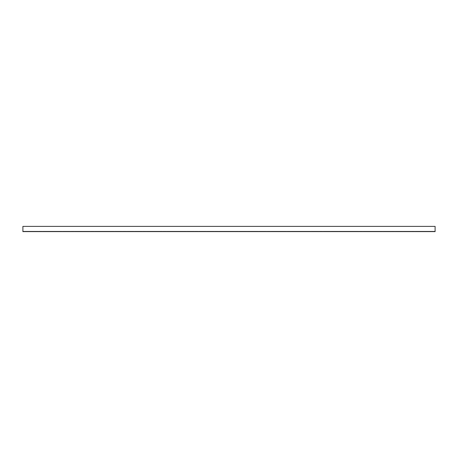 <?xml version="1.0" encoding="UTF-8"?>
<svg xmlns="http://www.w3.org/2000/svg" width="458" height="458" viewBox="0 0 458 458"><rect width="100%" height="100%" fill="white"/><g stroke="black" fill="none" stroke-linecap="round" stroke-linejoin="round"><path stroke-width="0.34" stroke-dasharray="2.29 1.72" d="M22.9 231.616L435.1 231.616L435.1 231.29L22.9 231.29L22.9 231.616L22.9 230.964L22.9 231.29L435.1 231.29L435.1 230.964L435.1 231.616L435.1 226.384L435.1 230.964L435.1 226.384L22.9 226.384L435.1 226.384L22.9 226.384L22.9 231.616M30.915 231.616L35.329 231.616L30.096 231.29L35.329 231.29L30.915 231.29L30.915 231.616M37.459 231.616L41.873 231.616L36.64 231.29L41.873 231.29L37.459 231.29L37.459 231.616M44.002 231.616L48.416 231.616L43.184 231.29L48.416 231.29L44.002 231.29L44.002 231.616M50.546 231.616L54.96 231.616L49.727 231.29L54.96 231.29L50.546 231.29L50.546 231.616M57.084 231.616L61.504 231.616L56.271 231.29L61.504 231.29L57.084 231.29L57.084 231.616M63.628 231.616L68.047 231.616L62.809 231.29L68.047 231.29L63.628 231.29L63.628 231.616M70.171 231.616L74.591 231.616L69.353 231.29L74.591 231.29L70.171 231.29L70.171 231.616M76.715 231.616L81.129 231.616L75.896 231.29L81.129 231.29L76.715 231.29L76.715 231.616M83.259 231.616L87.673 231.616L82.44 231.29L87.673 231.29L83.259 231.29L83.259 231.616M89.802 231.616L94.216 231.616L88.984 231.29L94.216 231.29L89.802 231.29L89.802 231.616M96.346 231.616L100.76 231.616L95.527 231.29L100.76 231.29L96.346 231.29L96.346 231.616M102.884 231.616L107.304 231.616L102.071 231.29L107.304 231.29L102.884 231.29L102.884 231.616M109.428 231.616L113.847 231.616L108.609 231.29L113.847 231.29L109.428 231.29L109.428 231.616M115.971 231.616L120.391 231.616L115.153 231.29L120.391 231.29L115.971 231.29L115.971 231.616M122.515 231.616L126.929 231.616L121.696 231.29L126.929 231.29L122.515 231.29L122.515 231.616M129.059 231.616L133.473 231.616L128.24 231.29L133.473 231.29L129.059 231.29L129.059 231.616M135.602 231.616L140.016 231.616L134.784 231.29L140.016 231.29L135.602 231.29L135.602 231.616M142.146 231.616L146.56 231.616L141.327 231.29L146.56 231.29L142.146 231.29L142.146 231.616M148.684 231.616L153.104 231.616L147.871 231.29L153.104 231.29L148.684 231.29L148.684 231.616M155.228 231.616L159.647 231.616L154.409 231.29L159.647 231.29L155.228 231.29L155.228 231.616M161.771 231.616L166.191 231.616L160.953 231.29L166.191 231.29L161.771 231.29L161.771 231.616M168.315 231.616L172.729 231.616L167.496 231.29L172.729 231.29L168.315 231.29L168.315 231.616M174.859 231.616L179.273 231.616L174.04 231.29L179.273 231.29L174.859 231.29L174.859 231.616M181.402 231.616L185.816 231.616L180.584 231.29L185.816 231.29L181.402 231.29L181.402 231.616M187.946 231.616L192.36 231.616L187.127 231.29L192.36 231.29L187.946 231.29L187.946 231.616M194.484 231.616L198.904 231.616L193.671 231.29L198.904 231.29L194.484 231.29L194.484 231.616M201.028 231.616L205.447 231.616L200.209 231.29L205.447 231.29L201.028 231.29L201.028 231.616M207.571 231.616L211.991 231.616L206.753 231.29L211.991 231.29L207.571 231.29L207.571 231.616M214.115 231.616L218.529 231.616L213.296 231.29L218.529 231.29L214.115 231.29L214.115 231.616M220.659 231.616L225.073 231.616L219.84 231.29L225.073 231.29L220.659 231.29L220.659 231.616M227.202 231.616L231.616 231.616L226.384 231.29L231.616 231.29L227.202 231.29L227.202 231.616M233.746 231.616L238.16 231.616L232.927 231.29L238.16 231.29L233.746 231.29L233.746 231.616M240.284 231.616L244.704 231.616L239.471 231.29L244.704 231.29L240.284 231.29L240.284 231.616M246.828 231.616L251.247 231.616L246.009 231.29L251.247 231.29L246.828 231.29L246.828 231.616M253.371 231.616L257.791 231.616L252.553 231.29L257.791 231.29L253.371 231.29L253.371 231.616M259.915 231.616L264.329 231.616L259.096 231.29L264.329 231.29L259.915 231.29L259.915 231.616M266.459 231.616L270.873 231.616L265.64 231.29L270.873 231.29L266.459 231.29L266.459 231.616M273.002 231.616L277.416 231.616L272.184 231.29L277.416 231.29L273.002 231.29L273.002 231.616M279.546 231.616L283.96 231.616L278.727 231.29L283.96 231.29L279.546 231.29L279.546 231.616M286.084 231.616L290.504 231.616L285.271 231.29L290.504 231.29L286.084 231.29L286.084 231.616M292.628 231.616L297.047 231.616L291.809 231.29L297.047 231.29L292.628 231.29L292.628 231.616M299.171 231.616L303.591 231.616L298.353 231.29L303.591 231.29L299.171 231.29L299.171 231.616M305.715 231.616L310.129 231.616L304.896 231.29L310.129 231.29L305.715 231.29L305.715 231.616M312.259 231.616L316.673 231.616L311.44 231.29L316.673 231.29L312.259 231.29L312.259 231.616M318.802 231.616L323.216 231.616L317.984 231.29L323.216 231.29L318.802 231.29L318.802 231.616M325.346 231.616L329.76 231.616L324.527 231.29L329.76 231.29L325.346 231.29L325.346 231.616M331.884 231.616L336.304 231.616L331.071 231.29L336.304 231.29L331.884 231.29L331.884 231.616M338.428 231.616L342.847 231.616L337.609 231.29L342.847 231.29L338.428 231.29L338.428 231.616M344.971 231.616L349.391 231.616L344.153 231.29L349.391 231.29L344.971 231.29L344.971 231.616M351.515 231.616L355.929 231.616L350.696 231.29L355.929 231.29L351.515 231.29L351.515 231.616M358.059 231.616L362.473 231.616L357.24 231.29L362.473 231.29L358.059 231.29L358.059 231.616M364.602 231.616L369.016 231.616L363.784 231.29L369.016 231.29L364.602 231.29L364.602 231.616M371.146 231.616L375.56 231.616L370.327 231.29L375.56 231.29L371.146 231.29L371.146 231.616M377.684 231.616L382.104 231.616L376.871 231.29L382.104 231.29L377.684 231.29L377.684 231.616M384.228 231.616L388.647 231.616L383.409 231.29L388.647 231.29L384.228 231.29L384.228 231.616M390.771 231.616L395.191 231.616L389.953 231.29L395.191 231.29L390.771 231.29L390.771 231.616M397.315 231.616L401.729 231.616L396.496 231.29L401.729 231.29L397.315 231.29L397.315 231.616M403.859 231.616L408.273 231.616L403.04 231.29L408.273 231.29L403.859 231.29L403.859 231.616M410.402 231.616L414.816 231.616L409.584 231.29L414.816 231.29L410.402 231.29L410.402 231.616M416.946 231.616L421.36 231.616L416.127 231.29L421.36 231.29L416.946 231.29L416.946 231.616M423.484 231.616L427.904 231.616L422.671 231.29L427.904 231.29L423.484 231.29L423.484 231.616M24.371 231.616L28.791 231.616L23.553 231.29L28.791 231.29L24.371 231.29L24.371 231.616M430.028 231.616L434.447 231.616L429.209 231.29L434.447 231.29L430.028 231.29L430.028 231.616M34.516 231.616L34.516 231.29L34.516 231.616M41.054 231.616L41.054 231.29L41.054 231.616M47.598 231.616L47.598 231.29L47.598 231.616M54.141 231.616L54.141 231.29L54.141 231.616M60.685 231.616L60.685 231.29L60.685 231.616M67.229 231.616L67.229 231.29L67.229 231.616M73.772 231.616L73.772 231.29L73.772 231.616M80.316 231.616L80.316 231.29L80.316 231.616M86.854 231.616L86.854 231.29L86.854 231.616M93.398 231.616L93.398 231.29L93.398 231.616M99.941 231.616L99.941 231.29L99.941 231.616M106.485 231.616L106.485 231.29L106.485 231.616M113.029 231.616L113.029 231.29L113.029 231.616M119.572 231.616L119.572 231.29L119.572 231.616M126.116 231.616L126.116 231.29L126.116 231.616M132.654 231.616L132.654 231.29L132.654 231.616M139.198 231.616L139.198 231.29L139.198 231.616M145.741 231.616L145.741 231.29L145.741 231.616M152.285 231.616L152.285 231.29L152.285 231.616M158.829 231.616L158.829 231.29L158.829 231.616M165.372 231.616L165.372 231.29L165.372 231.616M171.916 231.616L171.916 231.29L171.916 231.616M178.454 231.616L178.454 231.29L178.454 231.616M184.998 231.616L184.998 231.29L184.998 231.616M191.541 231.616L191.541 231.29L191.541 231.616M198.085 231.616L198.085 231.29L198.085 231.616M204.629 231.616L204.629 231.29L204.629 231.616M211.172 231.616L211.172 231.29L211.172 231.616M217.716 231.616L217.716 231.29L217.716 231.616M224.254 231.616L224.254 231.29L224.254 231.616M230.798 231.616L230.798 231.29L230.798 231.616M237.341 231.616L237.341 231.29L237.341 231.616M243.885 231.616L243.885 231.29L243.885 231.616M250.429 231.616L250.429 231.29L250.429 231.616M256.972 231.616L256.972 231.29L256.972 231.616M263.516 231.616L263.516 231.29L263.516 231.616M270.054 231.616L270.054 231.29L270.054 231.616M276.598 231.616L276.598 231.29L276.598 231.616M283.141 231.616L283.141 231.29L283.141 231.616M289.685 231.616L289.685 231.29L289.685 231.616M296.229 231.616L296.229 231.29L296.229 231.616M302.772 231.616L302.772 231.29L302.772 231.616M309.316 231.616L309.316 231.29L309.316 231.616M315.854 231.616L315.854 231.29L315.854 231.616M322.398 231.616L322.398 231.29L322.398 231.616M328.941 231.616L328.941 231.29L328.941 231.616M335.485 231.616L335.485 231.29L335.485 231.616M342.029 231.616L342.029 231.29L342.029 231.616M348.572 231.616L348.572 231.29L348.572 231.616M355.116 231.616L355.116 231.29L355.116 231.616M361.654 231.616L361.654 231.29L361.654 231.616M368.198 231.616L368.198 231.29L368.198 231.616M374.741 231.616L374.741 231.29L374.741 231.616M381.285 231.616L381.285 231.29L381.285 231.616M387.829 231.616L387.829 231.29L387.829 231.616M394.372 231.616L394.372 231.29L394.372 231.616M400.916 231.616L400.916 231.29L400.916 231.616M407.454 231.616L407.454 231.29L407.454 231.616M413.998 231.616L413.998 231.29L413.998 231.616M420.541 231.616L420.541 231.29L420.541 231.616M427.085 231.616L427.085 231.29L427.085 231.616M27.972 231.616L27.972 231.29L27.972 231.616M433.629 231.616L433.629 231.29L433.629 231.616M30.096 231.616L30.096 231.29M35.329 231.616L35.329 231.29M36.64 231.616L36.64 231.29M41.873 231.616L41.873 231.29M43.184 231.616L43.184 231.29M48.416 231.616L48.416 231.29M49.727 231.616L49.727 231.29M54.96 231.616L54.96 231.29M56.271 231.616L56.271 231.29M61.504 231.616L61.504 231.29M62.809 231.616L62.809 231.29M68.047 231.616L68.047 231.29M69.353 231.616L69.353 231.29M74.591 231.616L74.591 231.29M75.896 231.616L75.896 231.29M81.129 231.616L81.129 231.29M82.44 231.616L82.44 231.29M87.673 231.616L87.673 231.29M88.984 231.616L88.984 231.29M94.216 231.616L94.216 231.29M95.527 231.616L95.527 231.29M100.76 231.616L100.76 231.29M102.071 231.616L102.071 231.29M107.304 231.616L107.304 231.29M108.609 231.616L108.609 231.29M113.847 231.616L113.847 231.29M115.153 231.616L115.153 231.29M120.391 231.616L120.391 231.29M121.696 231.616L121.696 231.29M126.929 231.616L126.929 231.29M128.24 231.616L128.24 231.29M133.473 231.616L133.473 231.29M134.784 231.616L134.784 231.29M140.016 231.616L140.016 231.29M141.327 231.616L141.327 231.29M146.56 231.616L146.56 231.29M147.871 231.616L147.871 231.29M153.104 231.616L153.104 231.29M154.409 231.616L154.409 231.29M159.647 231.616L159.647 231.29M160.953 231.616L160.953 231.29M166.191 231.616L166.191 231.29M167.496 231.616L167.496 231.29M172.729 231.616L172.729 231.29M174.04 231.616L174.04 231.29M179.273 231.616L179.273 231.29M180.584 231.616L180.584 231.29M185.816 231.616L185.816 231.29M187.127 231.616L187.127 231.29M192.36 231.616L192.36 231.29M193.671 231.616L193.671 231.29M198.904 231.616L198.904 231.29M200.209 231.616L200.209 231.29M205.447 231.616L205.447 231.29M206.753 231.616L206.753 231.29M211.991 231.616L211.991 231.29M213.296 231.616L213.296 231.29M218.529 231.616L218.529 231.29M219.84 231.616L219.84 231.29M225.073 231.616L225.073 231.29M226.384 231.616L226.384 231.29M231.616 231.616L231.616 231.29M232.927 231.616L232.927 231.29M238.16 231.616L238.16 231.29M239.471 231.616L239.471 231.29M244.704 231.616L244.704 231.29M246.009 231.616L246.009 231.29M251.247 231.616L251.247 231.29M252.553 231.616L252.553 231.29M257.791 231.616L257.791 231.29M259.096 231.616L259.096 231.29M264.329 231.616L264.329 231.29M265.64 231.616L265.64 231.29M270.873 231.616L270.873 231.29M272.184 231.616L272.184 231.29M277.416 231.616L277.416 231.29M278.727 231.616L278.727 231.29M283.96 231.616L283.96 231.29M285.271 231.616L285.271 231.29M290.504 231.616L290.504 231.29M291.809 231.616L291.809 231.29M297.047 231.616L297.047 231.29M298.353 231.616L298.353 231.29M303.591 231.616L303.591 231.29M304.896 231.616L304.896 231.29M310.129 231.616L310.129 231.29M311.44 231.616L311.44 231.29M316.673 231.616L316.673 231.29M317.984 231.616L317.984 231.29M323.216 231.616L323.216 231.29M324.527 231.616L324.527 231.29M329.76 231.616L329.76 231.29M331.071 231.616L331.071 231.29M336.304 231.616L336.304 231.29M337.609 231.616L337.609 231.29M342.847 231.616L342.847 231.29M344.153 231.616L344.153 231.29M349.391 231.616L349.391 231.29M350.696 231.616L350.696 231.29M355.929 231.616L355.929 231.29M357.24 231.616L357.24 231.29M362.473 231.616L362.473 231.29M363.784 231.616L363.784 231.29M369.016 231.616L369.016 231.29M370.327 231.616L370.327 231.29M375.56 231.616L375.56 231.29M376.871 231.616L376.871 231.29M382.104 231.616L382.104 231.29M383.409 231.616L383.409 231.29M388.647 231.616L388.647 231.29M389.953 231.616L389.953 231.29M395.191 231.616L395.191 231.29M396.496 231.616L396.496 231.29M401.729 231.616L401.729 231.29M403.04 231.616L403.04 231.29M408.273 231.616L408.273 231.29M409.584 231.616L409.584 231.29M414.816 231.616L414.816 231.29M416.127 231.616L416.127 231.29M421.36 231.616L421.36 231.29M422.671 231.616L422.671 231.29M427.904 231.616L427.904 231.29M23.553 231.616L23.553 231.29M28.791 231.616L28.791 231.29M429.209 231.616L429.209 231.29M434.447 231.616L434.447 231.29"/><path stroke-width="0.69" d="M435.1 230.964L435.1 231.616L22.9 231.616L22.9 226.384L435.1 226.384L435.1 230.964"/></g></svg>
